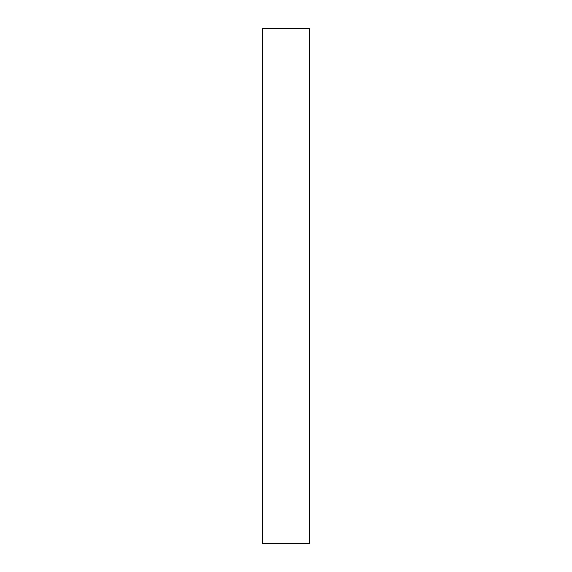 <?xml version="1.0" encoding="UTF-8"?>
<svg xmlns="http://www.w3.org/2000/svg" width="572" height="572" viewBox="0 0 572 572"><rect width="100%" height="100%" fill="white"/><g stroke="black" fill="none" stroke-linecap="round" stroke-linejoin="round"><path stroke-width="0.86" d="M309.402 543.4L262.598 543.4L309.402 543.4L309.402 28.6L262.598 28.6L309.402 28.6L309.402 543.4M262.598 28.6L262.598 543.4L262.598 28.6"/></g></svg>
